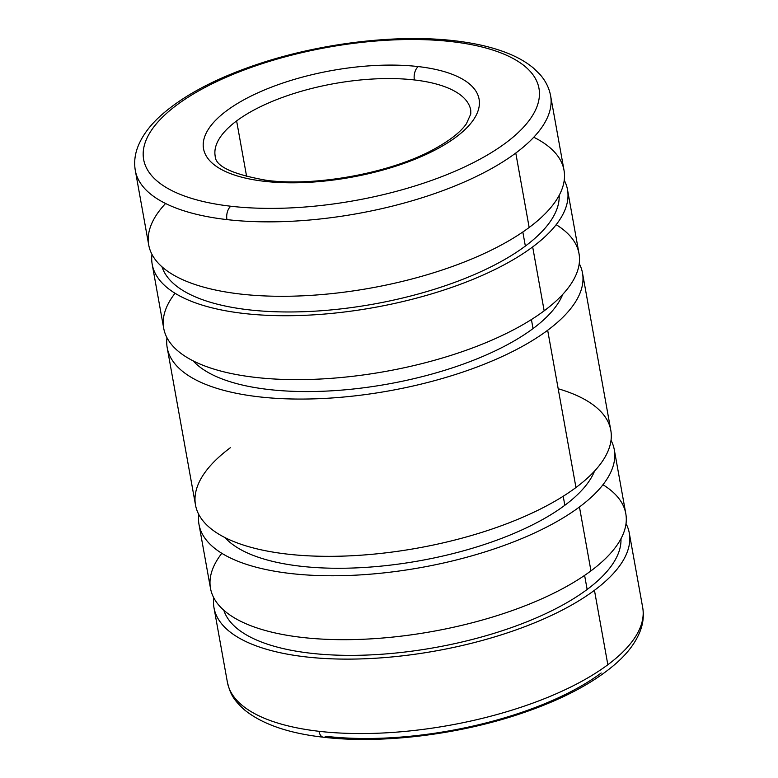 <?xml version="1.0" encoding="UTF-8"?>
<svg xmlns="http://www.w3.org/2000/svg" width="778" height="778" viewBox="0 0 778 778"><rect width="100%" height="100%" fill="white"/><g stroke="black" fill="none" stroke-linecap="round" stroke-linejoin="round"><path stroke-width="1.17" d="M215.185 156.145C215.37 166.317 232.69 174.418 267.146 180.428A10.143 5.738 96.6 0 0 264.326 181.303A139.982 54.236 -10.2 0 0 455.966 137.142A139.982 54.236 -10.2 0 0 418.292 66.587A10.143 5.738 96.6 0 0 414.373 79.949A129.838 50.307 169.8 0 1 470.748 110.155A129.838 50.307 -10.2 0 0 414.373 79.949A129.838 50.307 -10.2 0 0 236.619 120.911A129.838 50.307 -10.2 0 0 215.185 156.145A129.838 50.307 169.8 0 1 236.619 120.911L246.675 176.762L236.619 120.911A129.838 50.307 169.8 0 1 414.373 79.949A10.143 5.738 -83.4 0 1 418.292 66.587A139.982 54.236 169.8 0 1 455.966 137.142A139.982 54.236 169.8 0 1 264.326 181.303A139.982 54.236 169.8 0 1 226.651 110.748A139.982 54.236 169.8 0 1 418.292 66.587A139.982 54.236 -10.2 0 0 226.651 110.748A139.982 54.236 -10.2 0 0 264.326 181.303A10.143 5.738 -83.4 0 1 267.146 180.428C316.131 186.681 389.856 173.086 432.636 149.94C449.266 140.983 460.518 132.26 466.401 123.76L470.778 114.006L470.748 110.155M533.757 137.239A210.984 81.748 169.8 0 1 529.166 227.477L515.775 153.042A210.984 81.748 169.8 0 1 226.933 219.6A10.143 5.738 -83.4 0 1 230.852 206.238A10.143 5.738 96.6 0 0 226.933 219.6A210.984 81.748 -10.2 0 0 515.775 153.042A210.984 81.748 -10.2 0 0 550.61 95.791A210.984 81.748 169.8 0 1 515.775 153.042L529.166 227.477A210.984 81.748 -10.2 0 0 564.011 170.226L550.61 95.791C549.132 87.933 545.592 80.824 539.99 74.474L533.552 68.163C526.356 62.133 517.438 57.047 506.809 52.885C492.056 47.118 474.648 43.082 454.576 40.777A10.143 5.738 96.6 0 0 451.765 41.652A200.841 77.819 169.8 0 1 505.817 142.88A200.841 77.819 169.8 0 1 230.852 206.238A200.841 77.819 169.8 0 1 176.81 105.011A200.841 77.819 169.8 0 1 451.765 41.652A10.143 5.738 -83.4 0 1 454.576 40.777C397.364 33.95 320.954 43.043 258.452 63.971C216.313 78.033 183.812 95.188 160.939 115.465C149.697 125.55 141.946 136.131 137.706 147.198C134.779 154.987 133.981 162.758 135.314 170.508A210.984 81.748 -10.2 0 0 226.933 219.6A210.984 81.748 169.8 0 1 135.314 170.508L148.715 244.944A210.984 81.748 -10.2 0 0 302.681 295.815A210.984 81.748 -10.2 0 0 529.166 227.477A210.984 81.748 169.8 0 1 256.332 295.475A210.984 81.748 169.8 0 1 165.568 203.496M522.826 232L525.354 246.072A202.056 78.286 -10.2 0 0 559.178 195.366A202.056 78.286 169.8 0 1 525.354 246.072A202.056 78.286 169.8 0 1 313.553 311.249A202.056 78.286 169.8 0 1 161.999 266.825A202.056 78.286 -10.2 0 0 313.553 311.249A202.056 78.286 -10.2 0 0 525.354 246.072L522.826 232M556.173 224.686A210.984 81.748 169.8 0 1 544.162 310.821L532.667 246.918L544.162 310.821A210.984 81.748 -10.2 0 0 579.007 253.57L567.502 189.657A210.984 81.748 169.8 0 1 532.667 246.918A210.984 81.748 169.8 0 1 306.172 315.246A210.984 81.748 169.8 0 1 152.206 264.384A210.984 81.748 169.8 0 1 151.982 254.396A210.984 81.748 -10.2 0 0 294.103 315.644A210.984 81.748 -10.2 0 0 532.667 246.918A210.984 81.748 -10.2 0 0 564.235 180.214A210.984 81.748 169.8 0 1 567.502 189.657M531.413 319.544L533.037 328.579A193.129 74.834 -10.2 0 0 562.737 294.385A193.129 74.834 169.8 0 1 533.037 328.579A193.129 74.834 169.8 0 1 347.795 389.564A193.129 74.834 169.8 0 1 193.177 360.885A193.129 74.834 -10.2 0 0 347.795 389.564A193.129 74.834 -10.2 0 0 533.037 328.579L531.413 319.544M558.186 388.747A210.984 81.748 169.8 0 1 575.963 487.524L547.663 330.261L575.963 487.524A210.984 81.748 -10.2 0 0 610.798 430.273L582.498 273.01A210.984 81.748 169.8 0 1 547.663 330.261A210.984 81.748 169.8 0 1 321.168 398.589A210.984 81.748 169.8 0 1 167.202 347.727A210.984 81.748 169.8 0 1 166.978 337.74A210.984 81.748 -10.2 0 0 309.099 398.988A210.984 81.748 -10.2 0 0 547.663 330.261A210.984 81.748 -10.2 0 0 579.231 263.557A210.984 81.748 169.8 0 1 582.498 273.01M563.214 496.247L564.838 505.282A193.129 74.834 -10.2 0 0 594.528 471.089A193.129 74.834 169.8 0 1 564.838 505.282A193.129 74.834 169.8 0 1 379.586 566.267A193.129 74.834 169.8 0 1 224.978 537.588A193.129 74.834 -10.2 0 0 379.586 566.267A193.129 74.834 -10.2 0 0 564.838 505.282L563.214 496.247M602.96 484.733A210.984 81.748 169.8 0 1 590.959 570.867L579.454 506.964L590.959 570.867A210.984 81.748 -10.2 0 0 625.794 513.616L614.289 449.703A210.984 81.748 169.8 0 1 579.454 506.964A210.984 81.748 169.8 0 1 352.959 575.292A210.984 81.748 169.8 0 1 198.993 524.43A210.984 81.748 169.8 0 1 198.769 514.443A210.984 81.748 -10.2 0 0 340.89 575.691A210.984 81.748 -10.2 0 0 579.454 506.964A210.984 81.748 -10.2 0 0 611.022 440.26A210.984 81.748 169.8 0 1 614.289 449.703M584.609 575.389L587.147 589.461A202.056 78.286 -10.2 0 0 620.961 538.755A202.056 78.286 169.8 0 1 587.147 589.461A202.056 78.286 169.8 0 1 375.336 654.648A202.056 78.286 169.8 0 1 223.792 610.215A202.056 78.286 -10.2 0 0 375.336 654.648A202.056 78.286 -10.2 0 0 587.147 589.461L584.609 575.389M594.45 590.308L607.842 664.743A210.984 81.748 -10.2 0 0 642.686 607.492A210.984 81.748 169.8 0 1 607.842 664.743A210.984 81.748 169.8 0 1 318.999 731.301A10.143 5.738 96.6 0 0 323.424 737.223A10.143 5.738 -83.4 0 1 318.999 731.301A210.984 81.748 169.8 0 1 227.39 682.209A210.984 81.748 -10.2 0 0 318.999 731.301A210.984 81.748 -10.2 0 0 607.842 664.743L594.45 590.308A210.984 81.748 169.8 0 1 367.955 658.645A210.984 81.748 169.8 0 1 213.989 607.774A210.984 81.748 169.8 0 1 213.765 597.786A210.984 81.748 -10.2 0 0 355.886 659.034A210.984 81.748 -10.2 0 0 594.45 590.308A210.984 81.748 -10.2 0 0 626.018 523.604A210.984 81.748 169.8 0 1 629.285 533.056A210.984 81.748 169.8 0 1 594.45 590.308M601.19 672.989A200.841 77.819 169.8 0 1 326.235 736.348A10.143 5.738 -83.4 0 1 323.424 737.223C380.637 744.05 457.046 734.957 519.548 714.029C561.687 699.967 594.188 682.812 617.061 662.535C628.303 652.45 636.054 641.869 640.294 630.802C643.221 623.013 644.019 615.242 642.686 607.492L629.285 533.056M198.993 524.43L210.498 588.343A210.984 81.748 -10.2 0 0 364.464 639.205A210.984 81.748 -10.2 0 0 590.959 570.867A210.984 81.748 169.8 0 1 324.796 639.244A210.984 81.748 169.8 0 1 221.827 553.314M167.202 347.727L195.502 504.99A210.984 81.748 -10.2 0 0 349.468 555.862A210.984 81.748 -10.2 0 0 575.963 487.524A210.984 81.748 169.8 0 1 287.121 554.082A210.984 81.748 169.8 0 1 230.337 447.739M152.206 264.384L163.711 328.297A210.984 81.748 -10.2 0 0 317.677 379.158A210.984 81.748 -10.2 0 0 544.162 310.821A210.984 81.748 169.8 0 1 278.009 379.197A210.984 81.748 169.8 0 1 175.04 293.267M505.817 142.88A200.841 77.819 -10.2 0 0 451.765 41.652A200.841 77.819 -10.2 0 0 176.81 105.011A200.841 77.819 -10.2 0 0 230.852 206.238A200.841 77.819 -10.2 0 0 505.817 142.88M323.424 737.223C288.599 733.284 262.371 724.23 244.739 710.081C232.145 698.8 230.084 692.683 227.39 682.209L213.989 607.774"/></g></svg>

